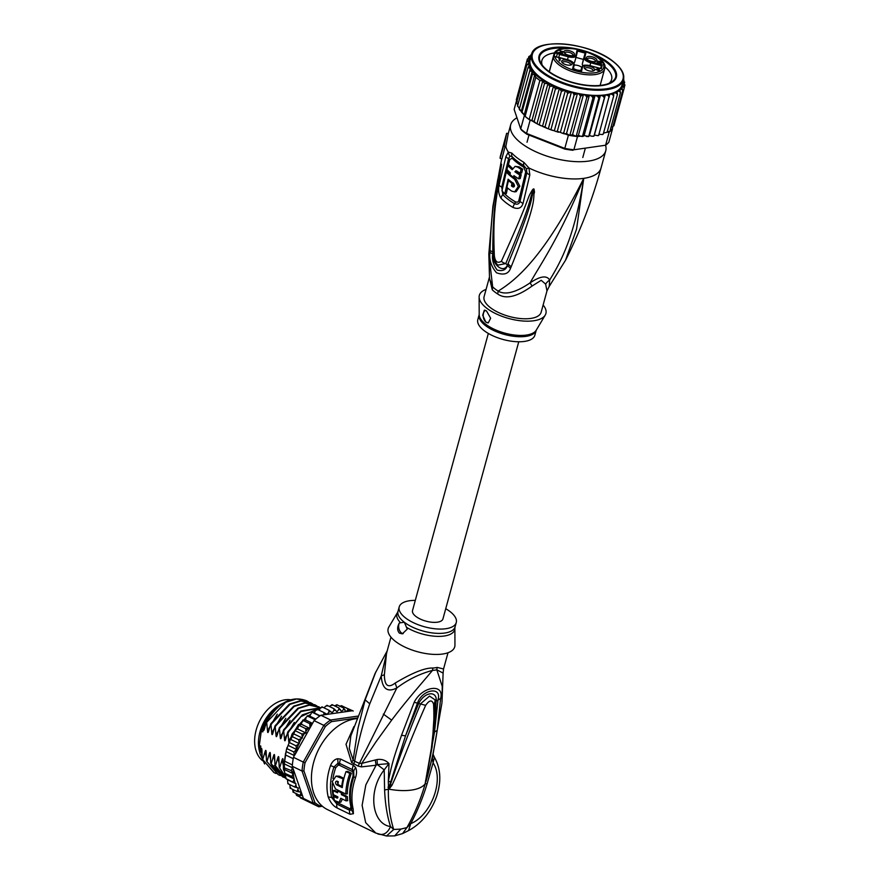 <?xml version="1.0" encoding="UTF-8"?>
<svg xmlns="http://www.w3.org/2000/svg" width="880" height="880" viewBox="0 0 880 880"><rect width="100%" height="100%" fill="white"/><g stroke="black" fill="none" stroke-linecap="round" stroke-linejoin="round"><path stroke-width="1.32" d="M262.438 760.628A34.166 23.771 -64.1 0 1 256.982 727.331A34.166 23.771 -64.1 0 1 282.854 700.249A34.166 23.771 -64.1 0 1 285.109 699.798A34.166 23.771 -64.1 0 1 290.543 699.765M282.887 703.373A34.166 23.771 115.9 0 0 259.908 752.763M390.951 637.142L386.507 653.367L384.373 674.729C384.505 685.718 388.102 688.49 395.186 683.056C412.555 672.683 425.15 667.678 432.982 668.03A13.145 7.711 -94.4 0 0 432.498 670.417C416.757 689.128 406.56 700.436 391.666 720.126L375.98 741.818L361.768 763.367L359.051 763.246L354.673 761.233C358.171 741.807 363.198 722.667 369.765 703.802L381.227 675.917C382.151 688.765 387.354 692.78 396.847 687.951C407.869 679.646 419.76 673.805 432.498 670.406A29.821 12.584 15.3 0 0 436.81 669.79L443.113 673.09L441.991 702.394L442.255 686.422L436.81 669.79A13.145 9.295 77.5 0 1 437.25 667.425L443.553 668.976L443.113 673.09M395.186 683.056L396.847 687.951L358.094 766.073L361.438 766.887L376.079 765.226L365.838 784.883L362.109 805.376L365.673 822.613L375.815 833.085L327.492 809.6A49.28 34.287 115.9 0 1 314.237 760.32A49.28 34.287 115.9 0 1 355.399 718.784A49.28 34.287 115.9 0 1 356.675 718.63M353.925 726.55L346.016 744.271L351.626 762.553L358.094 766.073M350.086 814.275L353.419 813.692L351.626 809.93L349.668 810.293L336.842 804.067L331.705 797.522A47.971 33.374 -64.1 0 1 333.982 766.975L337.964 763.202L339.691 763.444L352.44 769.637L353.705 770.858L353.87 776.644A47.971 33.374 115.9 0 0 350.79 802.78A47.971 33.374 115.9 0 0 351.593 807.18L351.626 809.93L350.801 808.247L349.58 808.599A3.289 2.288 -64.1 0 1 349.668 810.293A6.567 4.576 -64.1 0 0 350.086 814.275L337.271 808.049C333.355 806.179 330.33 802.472 328.196 796.917A49.28 34.287 -64.1 0 1 330.528 765.545C332.145 761.64 334.51 759.363 337.612 758.736L340.703 759.11L353.441 765.303L355.608 767.481C356.873 770.319 356.84 773.729 355.509 777.689A49.28 34.287 115.9 0 0 353.166 809.061L353.419 813.692M361.438 766.887L361.768 763.367L377.036 759.55C381.931 758.879 385.924 760.232 388.993 763.62L388.311 781.517C392.535 760.243 395.285 753.522 401.522 735.295L414.183 702.295C422.433 685.729 444.873 683.331 440.605 698.5L437.206 730.444L434.555 731.951L425.15 783.926C420.772 799.271 414.689 813.824 406.923 827.585L402.578 833.591L408.551 830.599L410.729 823.636L406.923 827.585L400.84 829.092L394.636 835.89L402.578 833.591M425.084 784.036L431.376 748.319L433.235 731.335C433.939 723.096 434.06 714.054 433.576 704.209C432.058 699.578 429.418 699.952 425.667 705.342C405.779 750.585 405.196 756.976 391.996 785.268L388.993 789.184L384.593 789.954L384.208 769.857L377.377 764.621L376.079 765.226L375.254 760.045M441.903 703.175L432.784 755.81L427.614 775.83C432.586 756.382 433.873 750.816 437.206 730.444M426.855 776.358L427.614 775.83L425.909 781.671M433.708 756.547L432.399 757.394L433.092 762.839L427.086 783.86C422.807 797.973 417.362 811.239 410.729 823.636C430.562 815.782 444.73 780.285 433.092 762.839L434.478 757.383C440.506 768.108 440.198 778.723 439.296 784.872C438.064 793.859 434.929 802.362 429.869 810.37C424.226 819.214 417.12 825.957 408.551 830.599M384.373 674.729L381.227 675.917L387.123 651.123M375.892 671.737L365.145 699.886L358.017 728.134L353.144 759.968L349.283 748.517L350.845 735.856L375.023 673.607L387.2 650.859M353.727 764.06L354.673 761.233L353.144 759.968L351.626 762.553M399.278 623.051L400.576 622.754A29.964 12.65 -164.7 0 1 397.474 612.579L388.85 627.033A34.496 14.564 15.3 0 0 395.494 641.432A34.496 14.564 15.3 0 0 432.718 654.335A34.496 14.564 15.3 0 0 454.949 645.117L454.883 628.276A29.964 12.65 -164.7 0 1 437.756 636.372A29.964 12.65 -164.7 0 1 406.516 627.319L407.22 629.178L402.292 633.853L399.432 633.138C397.122 630.597 397.067 627.231 399.278 623.051A6.567 4.268 81.8 0 0 401.401 632.863A6.567 4.268 81.8 0 0 403.194 633.633M400.576 622.754L404.305 622.248L406.516 627.319M445.731 608.707A29.568 12.485 -164.7 0 1 449.988 611.534A29.568 12.485 -164.7 0 1 456.258 622.534A29.568 12.485 -164.7 0 1 435.798 628.859A29.568 12.485 -164.7 0 1 405.493 617.914A29.568 12.485 -164.7 0 1 399.212 606.925A29.568 12.485 -164.7 0 1 415.316 600.38M400.84 829.092L393.701 829.477C389.906 817.377 388.135 803.946 388.366 789.195L405.526 735.845L417.56 702.845C422.609 689.018 442.266 686.202 437.976 699.919L434.555 731.951L436.128 700.557C437.195 691.68 425.909 690.613 418.836 703.032L405.526 735.845L401.522 735.295M391.996 785.268L390.423 784.597L388.586 788.92L388.311 781.517L390.401 781.638M388.597 789.261L390.423 784.597C399.058 758.164 409.145 731.181 420.684 703.67L429.528 696.091L435.05 699.831L435.215 701.591L433.576 704.209M388.564 788.843L388.047 787.083M375.815 833.085L386.518 836L393.701 829.477L390.511 826.54C372.086 824.164 367.246 791.406 384.208 769.857L388.993 763.62L377.377 764.621L377.036 759.55M384.593 789.954C385.198 803.869 387.167 816.068 390.511 826.54C387.563 833.217 383.328 835.67 377.817 833.921M414.183 702.295L425.667 705.342M440.605 698.5L435.215 701.591M435.05 699.831L432.135 746.845L425.964 779.625M425.579 780.494L425.986 779.537L425.579 780.494M351.659 807.499L350.801 806.234L350.801 808.247M349.58 808.599L336.765 802.373L334.95 800.734M334.279 799.744L333.465 797.819L328.196 796.917M330.528 765.545L335.709 767.69L338.294 765.105L339.361 765.226L352.11 771.419L352.913 772.2L353.045 776.116A47.311 32.912 -64.1 0 0 350.801 806.234M342.859 792.616A47.311 32.912 115.9 0 0 342.892 794.409L347.358 796.576A47.311 32.912 115.9 0 0 347.688 800.657L346.137 800.877A49.28 34.287 -64.1 0 1 345.84 796.796L341.374 794.629A49.28 34.287 -64.1 0 1 341.352 792.803L337.524 790.955A49.28 34.287 115.9 0 0 337.557 792.77L333.102 790.603A49.28 34.287 115.9 0 0 333.399 794.695L337.854 796.862L336.82 798.028L337.678 797.907M339.196 802.373L340.835 802.131L342.375 799.051M337.843 797.522L335.225 796.257L333.641 796.477A49.28 34.287 115.9 0 0 334.455 800.492L339.196 802.362L340.747 798.259L346.137 800.877M337.535 791.802L334.62 790.383L333.102 790.603M343.915 778.36L339.471 776.193L336.05 776.094L332.233 781.616L335.489 788.942L345.818 794.057A49.28 34.287 -64.1 0 1 349.844 773.432L351.395 773.201L347.578 771.353L346.027 771.573A49.28 34.287 115.9 0 0 342.276 787.611L336.325 784.685C335.049 782.595 335.291 781.396 337.029 781.11L338.305 781.726A49.28 34.287 115.9 0 0 337.909 784.509L341.737 786.368A49.28 34.287 -64.1 0 1 343.068 778.888L336.05 776.094M337.304 781.242L338.03 784.608L336.545 784.817M342.364 786.72L338.03 784.608M351.395 773.201A47.311 32.912 115.9 0 0 347.314 793.848L345.818 794.057M342.892 794.409L341.374 794.629M347.358 796.576L345.84 796.796M333.641 796.477L337.315 798.127M338.987 790.746L337.524 790.955M342.804 792.594L341.352 792.803M343.805 778.778L343.068 778.888M342.419 786.269L341.737 786.368M346.027 771.573L349.844 773.432M356.906 717.992L331.529 721.633A49.28 34.287 115.9 0 0 325.325 726.528L305.041 762.74A49.28 34.287 115.9 0 0 303.919 770.924L314.908 802.648A49.28 34.287 115.9 0 0 320.001 805.926L321.739 805.684M312.136 724.086L309.76 723.679L310.035 727.848L314.072 720.621L323.84 725.373L303.27 762.08L305.041 762.74M287.518 779.702L296.01 783.827L295.834 785.136L294.668 787.017L287.881 783.717L288.431 783.596L287.881 783.717L287.518 779.702L286.132 778.668L284.603 772.134L284.284 763.851L292.457 767.822L292.281 766.293A50.6 35.2 -64.1 0 1 292.38 764.951A50.6 35.2 115.9 0 1 293.238 758.703A50.6 35.2 -64.1 0 1 293.513 757.339L303.27 762.08A50.6 35.2 115.9 0 0 302.049 771.034L303.919 770.924M292.281 766.293L302.049 771.034L313.203 803.198L314.908 802.648M309.001 802.043A50.6 35.2 -64.1 0 1 308.682 801.889A50.6 35.2 -64.1 0 1 308.11 801.603A50.6 35.2 -64.1 0 1 304.216 799.095A50.6 35.2 -64.1 0 1 303.435 798.457L313.203 803.198A50.6 35.2 115.9 0 0 318.439 806.63A50.6 35.2 115.9 0 0 318.769 806.784L320.001 805.926M349.591 711.139L348.359 709.016L346.346 711.612L352.583 710.71A50.6 35.2 -64.1 0 1 352.913 710.875A50.6 35.2 -64.1 0 1 353.232 711.029M357.566 716.144L330.638 720.005A50.6 35.2 115.9 0 0 323.84 725.373L325.325 726.528M331.529 721.633L330.638 720.005L320.87 715.264L327.107 714.373L323.895 712.525L323.862 714.835M314.072 720.621A50.6 35.2 -64.1 0 1 315.073 719.73A50.6 35.2 -64.1 0 1 319.814 715.99A50.6 35.2 -64.1 0 1 320.87 715.264M318.769 806.784L322.399 806.267M308.11 801.603L300.443 797.874L299.464 795.894M304.216 799.095L296.582 795.388L295.757 793.32M303.435 798.457L302.379 795.421L299.937 795.454L292.963 792.022M293.15 792.154L293.667 791.351L293.15 792.154L292.589 789.382M302.379 795.421L301.246 792.132L299.937 795.454M301.246 792.132L297.022 791.538L290.004 788.073M290.235 788.238L290.73 787.666L290.235 788.238L289.817 784.663M294.668 787.017L298.408 788.018L297.022 791.538M286.715 779.185L285.89 778.591M296.01 783.827L286.132 778.668M285.736 774.884L294.228 779.009L292.919 781.968M284.603 772.134L284.768 773.278L291.808 776.479L294.228 779.009M284.625 769.549L293.073 773.641L291.808 776.479M284.218 765.402L284.262 767.8L291.335 770.627L293.073 773.641M292.457 767.822L291.335 770.627M284.284 763.851L286.319 750.09L290.114 740.212L290.785 739.497L299.277 743.622L295.999 745.789L289.212 742.489M292.38 764.951L284.746 761.233M293.238 758.703L285.593 754.996M329.395 706.475L332.156 704.682L331.969 705.474L331.903 704.616M334.565 705.859L336.985 704.792L336.633 705.727L336.787 704.726M339.416 706.288L341.473 705.672L348.359 709.016M344.971 707.366L352.572 710.721M326.887 705.32L327.14 706.024L327.173 705.397L325.303 706.431L324.225 707.938M321.827 706.827L322.234 707.355L320.375 708.059L319.132 710.215M316.8 709.104L317.328 709.456L315.491 710.446L314.325 712.976L312.499 712.294M290.785 739.497L295.768 729.663L297.55 728.915L298.837 725.296L301.455 724.306L301.851 721.666L303.435 719.961L305.481 719.95L306.152 717.31L307.428 716.012L309.793 716.155L311.894 712.107M307.186 715.792L307.846 715.814M302.742 720.093L303.435 719.961M298.628 724.944L299.343 724.658M294.965 730.213L295.768 729.663M291.896 736.45L291.797 735.779L291.236 736.901L291.896 736.45L298.694 739.75L299.277 743.622M301.048 791.582L293.183 768.867A49.28 34.287 115.9 0 0 294.041 778.756M327.657 714.296L345.807 711.689L343.772 708.092L343.398 709.665L341.495 711.469L338.943 707.982L338.657 709.709L336.897 711.755L333.971 708.697L333.795 710.556L332.2 712.8L328.922 710.215L328.867 712.184L327.107 714.373M298.606 744.337A49.28 34.287 115.9 0 0 295.163 754.391L309.683 728.475L305.635 728.596L306.042 733.04L301.917 733.986L302.357 738.056L298.694 739.75M295.999 745.789L296.527 749.463L293.887 752.004L287.089 748.704M288.046 745.338L296.527 749.463M293.887 752.004L294.283 755.524L293.513 757.339M286.011 751.498L294.283 755.524M295.163 754.391L294.052 756.041M309.76 723.679L302.962 720.379M301.455 724.306L309.76 728.343M310.035 727.848L309.683 728.475M315.073 719.73L307.428 716.012M305.481 719.95L312.532 723.382M309.793 716.155L315.821 719.081M319.814 715.99L312.169 712.272M314.325 712.976L320.1 715.781M323.895 712.525L317.097 709.225M328.922 710.215L322.124 706.915M338.943 707.982L332.156 704.682M343.772 708.092L336.985 704.792M333.971 708.697L327.173 705.397M305.635 728.596L298.837 725.296M297.55 728.915L306.042 733.04M301.917 733.986L295.13 730.686M293.876 733.931L302.357 738.056M292.666 734.833L292.083 733.964L290.158 740.157M289.784 741.62C289.201 743.413 288.849 743.248 288.717 741.103L287.837 731.896L285.373 740.102M285.538 739.563C284.955 741.356 284.603 741.18 284.482 739.046L283.602 729.839L281.138 738.034M281.292 737.495C280.709 739.288 280.357 739.123 280.236 736.978L279.356 727.771L276.892 735.977M277.046 735.427C276.463 737.231 276.111 737.055 275.99 734.921L275.11 725.703L272.646 733.909M272.8 733.37C272.217 735.163 271.865 734.987 271.744 732.853L270.864 723.646L268.4 731.841M268.554 731.302C267.982 733.095 267.619 732.93 267.498 730.796L266.618 721.578L264.154 729.784M264.308 729.245C263.736 731.038 263.384 730.862 263.252 728.728L262.757 731.907L261.272 731.192L259.325 745.404L260.81 746.13L259.842 753.203L260.843 749.573C261.437 747.769 261.789 747.934 261.91 750.09L262.251 759.033L273.933 772.585M261.03 732.006A34.001 23.661 -64.1 0 1 261.063 731.896L261.272 731.192A34.991 24.343 115.9 0 1 268.609 716.474A34.991 24.343 115.9 0 1 278.476 706.64M262.009 754.71L260.843 749.573C261.437 747.769 261.789 747.934 261.91 750.09M276.1 773.52L274.208 772.717L262.251 759.033M262.79 759.297L265.089 751.63C265.683 749.826 266.035 750.002 266.156 752.147L266.497 761.101L278.179 774.642M266.255 756.767L265.089 751.63C265.683 749.826 266.035 750.002 266.156 752.147M280.346 775.577L278.454 774.774L266.497 761.101M267.036 761.354L269.335 753.698C269.929 751.894 270.281 752.07 270.391 754.215L270.732 763.158L282.436 776.71M270.501 758.835L269.335 753.698C269.929 751.894 270.281 752.07 270.391 754.215M284.592 777.645L282.7 776.842L272.602 766.513L270.732 763.158M271.282 763.422L273.581 755.755C274.175 753.951 274.527 754.127 274.637 756.272L274.978 765.226L276.309 768.317L285.824 778.349M274.747 760.892L273.581 755.755C274.175 753.951 274.527 754.127 274.637 756.272M285.813 778.305L274.978 765.226M275.517 765.479L277.827 757.823C278.421 756.019 278.773 756.195 278.883 758.34L279.224 767.283L285.604 777.238M278.993 762.96L277.827 757.823C278.421 756.019 278.773 756.195 278.883 758.34M285.593 776.963L279.224 767.283M279.763 767.547L282.073 759.891C282.667 758.087 283.019 758.252 283.129 760.397L283.47 769.351L284.592 772.024M283.239 765.017L282.073 759.891C282.667 758.087 283.019 758.252 283.129 760.397M284.548 770.99L283.47 769.351M284.009 769.615L284.372 768.559M267.157 721.842L285.725 702.284L296.571 698.962L306.548 700.766L308.352 701.767M277.288 714.153L267.498 730.796M275.649 725.967L294.195 706.431L305.085 703.076L315.04 704.891L316.844 705.892M285.78 718.278L275.99 734.921M264.594 763.972L259.842 753.203M263.252 728.332L264.264 726.11L263.252 728.728M271.403 723.91L290.07 704.297L300.938 701.008L310.794 702.823L312.598 703.835M281.534 716.21L271.744 732.853M306.449 700.722C291.907 695.332 278.619 702.284 266.618 721.578M314.776 704.759L304.645 702.812L293.777 706.101L275.11 725.703M310.53 702.702L300.278 700.755L289.432 704.088L270.864 723.646M319.022 706.827L308.792 704.88L297.902 708.224L279.356 727.771M279.895 728.035L298.551 708.433L309.386 705.144L320.639 707.674M320.562 707.784L300.828 711.04L283.602 729.839M284.141 730.092L300.982 711.535L320.507 707.861M319.858 708.972L302.368 714.868L287.837 731.896M288.376 732.16L300.916 716.65L316.228 709.445M317.284 709.313L319.715 709.214M292.622 734.217L294.349 731.214M295.086 730.07L297.902 726.143M299.057 724.724L301.851 721.699M303.699 719.961L305.954 718.091M308.913 716.001L310.101 715.286M310.354 714.571L308.165 715.88M306.163 717.266L292.083 733.964M264.264 726.11L266.508 721.886M290.026 720.335L280.236 736.978M294.272 722.403L284.482 739.046M298.518 724.471L288.717 741.103M259.325 745.404A34.991 24.343 115.9 0 0 260.095 751.377M261.063 731.896A34.001 23.661 -64.1 0 1 268.455 716.672A34.001 23.661 -64.1 0 1 268.532 716.573M292.325 766.942L293.183 768.867M518.76 341.77L442.948 618.893A15.774 6.655 -164.7 0 1 432.036 622.259A15.774 6.655 -164.7 0 1 415.877 616.429A15.774 6.655 -164.7 0 1 412.522 610.566L488.334 333.454M559.647 54.791L559.966 53.647A5.258 2.222 -164.7 0 0 557.568 52.712L557.348 53.559L555.654 53.108L555.885 52.261L554.51 52.624C562.43 40.722 609.851 55.781 604.67 68.816L604.626 68.981A26.609 11.231 15.3 0 0 604.659 68.849M573.65 63.096A7.678 3.234 15.3 0 0 574.706 61.963A7.678 3.234 15.3 0 0 574.717 61.919L576.422 55.682M570.625 65.076A4.268 1.804 15.3 0 0 570.713 64.856A4.268 1.804 15.3 0 0 569.811 63.272A4.268 1.804 15.3 0 0 565.433 61.699A4.268 1.804 15.3 0 0 562.474 62.612A4.268 1.804 15.3 0 0 562.452 62.843M570.988 61.996A5.423 2.288 15.3 0 0 564.41 59.961A5.423 2.288 15.3 0 0 561.891 62.172A5.423 2.288 15.3 0 0 562.837 63.173A5.423 2.288 15.3 0 0 571.439 64.79A5.423 2.288 15.3 0 0 570.988 61.996M572.517 55.605A5.423 2.288 -164.7 0 1 564.168 52.635A5.423 2.288 -164.7 0 1 565.862 50.479A5.423 2.288 -164.7 0 1 572.616 52.019A5.423 2.288 -164.7 0 1 573.716 55.253A5.423 2.288 -164.7 0 1 572.517 55.605M595.705 58.454A5.423 2.288 -164.7 0 1 596.156 61.248A5.423 2.288 -164.7 0 1 587.554 59.62A5.423 2.288 -164.7 0 1 586.608 58.63A5.423 2.288 -164.7 0 1 589.127 56.408A5.423 2.288 -164.7 0 1 595.705 58.454M592.68 71.148A5.423 2.288 -164.7 0 1 584.331 68.178A5.423 2.288 -164.7 0 1 586.025 66.022A5.423 2.288 -164.7 0 1 592.79 67.562A5.423 2.288 -164.7 0 1 593.89 70.785A5.423 2.288 -164.7 0 1 592.68 71.148M559.867 60.797L559.152 60.599L559.625 58.586L558.833 58.762L560.439 58.366L559.867 60.797L560.439 58.366M558.646 52.437L562.573 51.898L559.845 50.622L563.31 51.986L559.603 52.701L562.87 53.845L558.646 52.437M600.974 63.756L597.124 62.392L600.413 63.492L600.677 62.909L599.214 62.128L600.798 61.842L597.553 61.138L601.106 61.644L600.974 63.756M598.686 68.585L599.401 68.772L599.071 70.169L600.182 70.796L598.114 71.016L598.279 70.29L595.43 69.531L598.686 68.585L596.244 69.751M558.778 57.332L559.57 54.439A4.598 1.936 15.3 0 0 557.348 53.559L556.424 56.936M600.71 68.486L602.25 64.944L590.942 61.919L590.722 62.766A7.678 3.234 -164.7 0 1 584.056 57.629L585.145 53.097L577.522 51.062L577.115 50.05L575.96 54.857A7.018 2.959 -164.7 0 1 568.502 55.924L559.966 53.647M575.949 57.42L583.407 59.422L582.329 63.954A7.678 3.234 -164.7 0 0 582.934 65.78M590.942 61.919A7.018 2.959 -164.7 0 1 584.848 57.233L586.003 52.426L585.145 53.097L583.407 59.422M589.941 65.615L590.722 62.766L601.392 65.615L600.611 68.464M573.397 68.365A5.423 2.288 15.3 0 0 580.954 70.235M581.735 67.353A5.423 2.288 15.3 0 0 581.46 67.122A5.423 2.288 15.3 0 0 574.167 65.131L573.177 69.311L574.178 65.12A0.66 0.594 13.4 0 1 574.167 65.142M558.91 57.42L567.6 59.708A7.018 2.959 -164.7 0 1 573.694 64.394L572.55 69.201L581.438 71.577L582.582 66.77A7.018 2.959 -164.7 0 1 590.04 65.703L601.348 68.717L602.25 64.944M567.6 59.708L554.862 56.518L553.256 57.376L549.318 71.764L553.256 57.431L554.851 56.573L556.479 57.013A5.258 2.222 -164.7 0 0 559.064 57.42M555.654 53.108L554.312 53.02L554.851 53.515L554.026 56.551M564.729 53.306A4.268 1.804 -164.7 0 1 564.751 53.064A4.268 1.804 -164.7 0 1 566.247 52.173A4.268 1.804 -164.7 0 1 570.867 53.009A4.268 1.804 -164.7 0 1 572.99 55.319A4.268 1.804 -164.7 0 1 572.891 55.539M587.169 59.301A4.268 1.804 -164.7 0 1 587.191 59.059A4.268 1.804 -164.7 0 1 590.15 58.146A4.268 1.804 -164.7 0 1 594.528 59.73A4.268 1.804 -164.7 0 1 595.441 61.314A4.268 1.804 -164.7 0 1 595.342 61.534M584.892 68.849A4.268 1.804 -164.7 0 1 584.925 68.607A4.268 1.804 -164.7 0 1 586.421 67.716A4.268 1.804 -164.7 0 1 591.03 68.541A4.268 1.804 -164.7 0 1 593.164 70.862A4.268 1.804 -164.7 0 1 593.065 71.082M559.449 59.334L560.131 59.51M562.815 51.414L562.551 52.382M601.183 62.876L600.952 63.756M601.392 63.096L601.227 63.668M598.411 69.74L599.093 69.927L598.785 71.192L599.071 70.169M599.401 68.772L599.093 69.927M598.796 71.203L598.994 70.477M598.268 70.29L596.332 69.443M598.356 69.982L598.587 69.003M547.547 70.884A40.084 16.918 15.3 0 0 602.305 85.514A40.084 16.918 15.3 0 0 609.84 83.512A40.084 16.918 15.3 0 0 607.86 62.238A40.084 16.918 15.3 0 0 553.091 47.597A40.084 16.918 15.3 0 0 541.409 64.79A40.084 16.918 15.3 0 0 547.547 70.884M554.323 52.943A36.146 15.257 15.3 0 0 541.893 60.467A36.146 15.257 15.3 0 0 542.212 65.12M531.058 120.56L530.134 120.208A50.6 21.351 -164.7 0 1 529.177 119.537L534.16 121.396L535.964 123.222L542.52 126.313L553.531 86.086L549.747 86.317L547.954 83.578L544.544 83.479L542.74 80.971L539.858 80.465L535.799 77.341L534.721 74.789L532.422 74.14L532.191 71.434L529.782 70.928L530.189 68.112A49.28 20.801 -164.7 0 1 529.089 65.813L529.573 65.351L528.726 64.702L526.911 64.702L516.505 103.048M526.922 134.244A49.28 20.801 15.3 0 1 521.598 130.141L520.696 128.931A50.6 21.351 15.3 0 0 523.446 131.197A50.6 21.351 15.3 0 0 526.526 133.419L526.922 134.244L564.674 149.028L564.795 148.412A50.6 21.351 15.3 0 0 573.892 149.776L605.605 145.222A50.6 21.351 15.3 0 0 608.872 142.098L612.491 128.876A50.6 21.351 -164.7 0 1 612.095 129.393A50.6 21.351 -164.7 0 1 609.818 131.571A50.6 21.351 -164.7 0 1 609.213 132.011L607.079 132.319M530.134 120.208L526.526 133.419L564.795 148.412L568.414 135.201L564.916 133.826L566.511 133.529L569.8 135.454A50.6 21.351 -164.7 0 1 568.414 135.201M529.177 119.537A50.6 21.351 -164.7 0 1 527.054 117.986A50.6 21.351 -164.7 0 1 525.107 116.413A50.6 21.351 -164.7 0 1 524.315 115.72L529.177 119.537L539.858 80.465M577.5 136.554A50.6 21.351 -164.7 0 1 576.147 136.4L578.424 135.311L580.393 136.147L577.5 136.554L573.892 149.776L605.605 145.222L609.213 132.011M564.674 149.028A49.28 20.801 15.3 0 0 572.979 150.271M516.494 100.815L514.151 109.395L520.696 128.931L524.315 115.72M576.147 136.4A50.6 21.351 -164.7 0 1 569.8 135.454L572.528 134.607L576.147 136.4L586.839 97.328L585.574 95.403L583.539 94.391L580.492 96.382L579.37 94.402L577.511 93.313L574.068 95.051L573.111 93.016L571.461 91.872L567.677 93.335L557.304 131.263L564.19 133.87M531.135 120.252L531.993 120.835M523.787 114.147L524.249 114.939L523.787 114.147M524.161 115.247L534.721 74.789M526.911 64.702L529.595 62.601L528.275 61.589L526.713 61.776L530.101 60.005L528.737 58.828L527.362 59.059L516.945 97.482M612.084 127.072L613.888 125.774L624.261 87.846L623.084 86.856L621.148 87.054L622.787 90.321L612.095 129.393L610.401 129.426M607.31 131.45L609.818 131.571L620.51 92.499L619.091 91.267L616.858 91.157L617.463 94.358L607.09 132.286L603.526 133.067M599.104 134.255L602.437 134.552L603.328 133.782L613.701 95.865L612.183 94.391L609.796 93.973L598.686 135.245M580.393 136.147L583.088 136.367L584.1 135.619L588.72 136.4L589.435 135.542L591.8 136.235L593.956 136.026L594.374 135.058L597.894 135.663L598.917 134.904M609.301 96.976L607.761 95.392L605.374 94.842L604.956 95.799L593.956 136.026M591.8 136.235L593.824 136.246M604.318 97.691L602.811 96.008L600.446 95.315L598.851 97.988L588.72 136.4M586.388 136.433L588.478 136.576M598.851 97.988L597.388 96.217L595.1 95.403L592.988 97.867L582.615 135.795L583.088 136.367M580.613 136.235L582.747 136.51M562.111 133.232L563.695 132.968L564.916 133.826M574.068 95.051L563.695 132.968L564.74 133.859M530.189 68.112L527.934 67.76L517.528 106.205M517.561 105.688L521.213 111.584L532.191 71.434M516.538 102.619L517.759 104.962M526.713 61.776L516.34 99.704L517.275 101.816M548.383 128.557L559.383 88.33L555.412 88.935L545.039 126.863L547.063 128.359L558.503 132.275M555.742 131.45L557.304 131.263M549.23 129.206L552.53 130.394M545.039 126.863L542.784 126.511L547.063 128.359M547.954 83.578L536.965 123.739L540.716 125.697M535.799 77.341L525.107 116.413M532.422 74.14L522.049 112.068L524.249 114.939M521.576 112.244L523.842 114.576M521.213 111.584L522.049 112.068L521.213 111.584M549.747 86.317L539.374 124.245M544.544 83.479L534.16 121.396M531.861 120.758L542.74 80.971M529.782 70.928L519.409 108.702M527.406 58.938L530.761 57.596M530.849 57.277L530.002 56.364A49.28 20.801 -164.7 0 1 530.783 55.407L531.366 55.396M530.783 55.407L528.836 56.584L530.002 56.364L528.836 56.584L528.473 57.948M531.124 54.406L532.07 54.175L530.849 55.407M622.831 82.137L624.91 85.129L623.887 84.249L622.16 84.601L624.261 87.846M622.787 90.321L621.478 89.21L619.377 89.254L620.51 92.499M617.463 94.358L615.978 93.005L613.657 92.741L613.701 95.865M589.435 135.542L600.446 95.315A47.641 20.108 15.3 0 0 605.374 94.842L594.374 135.058M584.1 135.619L595.1 95.403A47.641 20.108 15.3 0 0 600.446 95.315M592.988 97.867L591.613 96.008L589.435 95.095L586.839 97.328M578.424 135.311L589.435 95.095A47.641 20.108 15.3 0 0 595.1 95.403M572.528 134.607L583.539 94.391A47.641 20.108 15.3 0 0 589.435 95.095M566.511 133.529L577.511 93.313A47.641 20.108 15.3 0 0 583.539 94.391M580.492 96.382L569.8 135.454M560.461 132.099L571.461 91.872A47.641 20.108 15.3 0 0 577.511 93.313M519.442 108.537L530.453 68.31M527.934 67.76L529.089 65.813M567.677 93.335L565.433 90.211L561.418 91.289L551.045 129.217M554.422 130.438L565.433 90.211M561.418 91.289L559.383 88.33M555.412 88.935L553.531 86.086M623.689 79.145L624.393 83.413M623.535 79.904A49.28 20.801 -164.7 0 1 623.876 81.521L624.723 82.214L622.886 81.917M624.943 84.92L624.305 87.351M605.374 94.842A47.641 20.108 15.3 0 0 609.796 93.973A47.641 20.108 15.3 0 0 613.657 92.741A47.641 20.108 15.3 0 0 616.858 91.157A47.641 20.108 15.3 0 0 619.377 89.254A47.641 20.108 15.3 0 0 621.148 87.054A47.641 20.108 15.3 0 0 622.083 84.876L623.491 79.706A47.641 20.108 -164.7 0 1 590.535 89.892A47.641 20.108 -164.7 0 1 541.706 72.27A47.641 20.108 -164.7 0 1 541.486 72.105A47.641 20.108 -164.7 0 1 531.586 54.56L530.178 59.73A47.641 20.108 15.3 0 0 530.101 60.005A47.641 20.108 15.3 0 0 540.287 77.44A47.641 20.108 15.3 0 0 571.461 91.872M608.971 83.38A36.146 15.257 15.3 0 0 611.622 79.541A36.146 15.257 15.3 0 0 604.802 66.792M489.39 277.31L484.099 296.637A29.568 12.485 15.3 0 0 490.38 307.637A29.568 12.485 -164.7 0 0 530.772 318.428A29.568 12.485 -164.7 0 0 541.145 312.246L546.986 290.906L549.241 286.363L549.67 280.049C546.766 275.143 540.243 276.078 530.101 282.865C515.845 292.523 505.197 295.273 498.157 291.104A13.145 6.941 -57.9 0 1 497.64 293.942A29.568 12.485 -164.7 0 1 495.066 292.171A29.568 12.485 -164.7 0 1 494.681 291.885A29.568 12.485 -164.7 0 1 492.228 289.762L489.412 277.585M546.986 290.906L545.622 284.108A13.145 11.627 -29.6 0 1 549.67 280.049C561.187 261.228 574.772 236.137 583.748 178.354C543.609 258.247 515.449 280.39 498.157 291.104A29.997 12.661 15.3 0 1 495.539 289.311A29.997 12.661 15.3 0 1 492.657 286.858L488.84 254.133L489.533 278.773L492.657 286.858A13.145 9.493 -45.6 0 1 492.228 289.762M545.622 284.108L541.2 280.302L532.081 286.044C516.912 296.978 505.439 299.607 497.64 293.942M524.491 341.418A29.568 12.485 -164.7 0 1 492.547 335.643A29.568 12.485 -164.7 0 1 477.807 319.627L479.193 314.589A29.568 12.485 15.3 0 0 493.757 330.528A29.568 12.485 15.3 0 0 525.547 336.424A29.568 12.485 15.3 0 0 525.866 336.38A29.568 12.485 15.3 0 0 536.239 330.187L534.853 335.225A29.568 12.485 15.3 0 1 524.491 341.418M488.367 322.839A6.567 4.268 81.8 0 1 485.947 322.069A6.567 4.268 81.8 0 1 483.208 315.986A6.567 4.268 81.8 0 1 485.375 310.288M485.826 322.091L482.691 315.205L484.352 310.145L486.497 310.948L490.655 318.252L488.29 322.85L485.826 322.091M508.145 179.212A48.785 20.592 15.3 0 0 513.513 183.414C514.998 185.735 514.723 186.879 512.71 186.846A48.609 20.515 -164.7 0 1 511.412 185.922L512.017 183.359A48.741 20.57 -164.7 0 1 508.475 180.543L506.88 187.396A48.345 20.405 15.3 0 0 511.72 191.125L514.657 191.884L518.331 186.439L514.558 179.124A48.961 20.669 -164.7 0 1 506.275 172.018L501.952 190.861A47.85 20.196 15.3 0 0 504.834 193.765L508.145 179.212M513.524 187.066L512.71 186.846L514.195 186.637A46.629 19.679 -164.7 0 1 512.897 185.713L511.412 185.922M510.356 172.821L509.927 174.537A48.994 20.68 15.3 0 0 513.469 177.353L513.898 175.637A49.049 20.702 15.3 0 0 518.716 178.816L519.695 174.922A49.159 20.746 -164.7 0 1 514.888 171.732L516.626 170.94A49.203 20.768 15.3 0 0 520.146 173.195L521.147 169.356A49.258 20.79 -164.7 0 1 517.638 167.09L515.097 166.375L512.204 169.653A49.159 20.746 -164.7 0 1 507.903 165.55L506.913 169.444A49.049 20.702 15.3 0 0 510.356 172.821M515.823 170.72L516.373 171.523L514.888 171.732M545.226 315.117L536.228 330.209A29.766 12.562 15.3 0 1 526.361 335.071A29.766 12.562 15.3 0 1 526.053 335.115A29.766 12.562 15.3 0 1 495.539 329.868A29.766 12.562 15.3 0 1 479.193 314.6L479.127 297.033A34.496 14.564 -164.7 0 0 498.278 314.82A34.496 14.564 -164.7 0 0 533.797 320.76A34.496 14.564 15.3 0 0 545.226 315.117A34.496 14.564 15.3 0 0 543.125 305.008M479.127 297.033A34.496 14.564 -164.7 0 1 486.079 289.41M504.834 193.765L506.33 193.545L507.551 187.979M512.897 185.713L513.502 183.139M513.183 183.183L512.017 183.359M509.509 180.4L508.475 180.543M514.657 191.884L516.164 191.664L519.849 186.175L516.043 178.915A46.992 19.833 -164.7 0 1 513.81 177.298M510.037 174.119A46.992 19.833 -164.7 0 1 507.804 171.798L506.275 172.018M515.119 176.495L513.469 177.353M519.695 174.922L521.213 174.702L520.223 178.596L518.716 178.816M521.213 174.702A47.19 19.921 -164.7 0 1 516.373 171.523M521.147 169.356L522.665 169.136L521.653 172.986L520.146 173.195M522.665 169.136A47.289 19.954 -164.7 0 1 519.123 166.881L515.097 166.375M512.6 168.509A47.19 19.921 -164.7 0 1 509.421 165.33L507.903 165.55M565.488 260.315L576.554 229.141L583.748 178.354C559.163 238.403 540.507 264.187 530.101 282.865L532.081 286.044M506.616 171.974L507.166 169.719M508.222 165.506L509.74 159.555L512.127 158.224A3.289 2.464 137 0 0 512.028 156.519L509.982 156.079L508.563 158.675L501.743 187.154L502.843 194.623A3.289 2.475 -42.5 0 0 503.712 193.083A3.289 2.475 -42.5 0 0 503.756 192.874L503.448 192.456M512.127 158.224A47.3 19.965 -164.7 0 0 517.187 162.767A47.3 19.965 -164.7 0 0 523.677 167.123L525.701 171.853L518.881 200.376C518.375 202.081 517.198 202.565 515.383 201.828A45.749 19.305 -164.7 0 1 503.756 192.874M510.598 268.125C508.629 273.867 503.932 275.418 496.529 272.8C491.139 266.431 488.961 259.578 489.995 252.252L490.017 250.272A6.567 2.222 1.2 0 0 492.8 251.702L492.877 253.671C491.854 264.649 503.767 274.065 507.507 264.935L508.134 263.516L507.54 265.023C506.264 269.797 502.821 271.48 497.211 270.083C493.24 264.836 491.755 259.358 492.778 253.649L492.8 251.702C492.789 205.425 497.211 192.269 498.344 181.544L500.995 167.068A6.567 3.806 15.2 0 1 500.819 166.298L501.567 164.142A6.567 6.402 64.1 0 0 501.534 164.483L496.892 192.148C493.724 212.828 492.591 233.728 493.482 254.859L493.482 254.859C493.735 259.138 495.198 262.57 497.882 265.144L505.758 263.56C533.28 198.429 528.715 200.893 532.224 193.369L533.808 189.354A6.567 0.638 139.5 0 0 534.05 189.167L534.501 192.225A6.567 2.761 -176.3 0 1 533.335 191.961C530.486 198.044 536.36 194.755 508.134 263.516A6.567 4.037 -158.5 0 0 511.247 266.629L510.598 268.125A6.567 4.07 -158.5 0 1 507.54 265.023L505.758 263.56A6.567 4.389 22.2 0 1 501.38 261.272C530.123 197.824 526.625 199.782 530.816 192.654C532.422 189.651 533.445 188.452 533.907 189.068A6.567 0.638 119.8 0 0 533.797 189.288L532.224 193.369A6.567 3.223 25.8 0 1 530.816 192.654M501.567 164.142L501.6 164.164A6.567 6.226 152.1 0 0 501.556 164.439L500.742 169.147A6.567 1.793 -169.9 0 0 500.852 169.598L498.003 186.494C496.958 198.187 492.382 211.486 494.362 255.86A6.567 2.156 177 0 1 493.482 254.859M523.677 167.123A3.289 1.606 120.5 0 0 523.743 165.539L526.46 168.773L526.845 172.755L520.036 201.256C519.2 203.973 517.385 204.776 514.602 203.676A46.244 19.525 -164.7 0 1 502.843 194.623A6.567 4.95 -42.6 0 0 501.006 198.187C498.652 194.447 498.025 190.036 499.158 184.943L505.934 156.519L508.321 152.097L511.83 153.076A49.28 20.801 15.3 0 0 516.857 157.619A49.28 20.801 15.3 0 0 517.11 157.817A49.28 20.801 15.3 0 0 523.875 162.349L528.957 167.992L529.815 174.911L523.061 203.368C521.521 208.131 518.166 209.495 513.018 207.438A6.567 3.179 -59.8 0 1 514.602 203.676A3.289 1.595 -59.8 0 0 515.328 202.037A3.289 1.595 -59.8 0 0 515.383 201.828M489.995 252.252A6.567 2.222 0.9 0 0 492.778 253.649L493.702 254.276M534.501 192.225C532.037 198.836 539.693 195.481 511.247 266.629M494.362 255.86C495.187 261.811 497.53 263.615 501.38 261.272M501.6 164.164L500.852 169.598M490.017 250.272C491.645 203.676 496.122 190.817 497.629 180.235L500.819 166.298M505.131 146.289L501.93 158.84L500.115 158.356L504.042 143.99A50.93 21.494 15.3 0 0 504.229 146.047L505.846 146.476L508.244 133.705L506.649 133.276L504.229 146.047M506.649 133.276L500.445 155.969A50.93 21.494 15.3 0 0 500.115 158.356M501.688 158.774L492.91 206.239L488.851 253.682M508.233 133.705L510.675 124.806A49.28 20.801 -164.7 0 0 521.136 143.121A49.28 20.801 15.3 0 0 571.648 161.348A49.28 20.801 15.3 0 0 605.748 150.81A49.28 20.801 15.3 0 0 605.561 145.244M510.675 124.806A49.28 20.801 -164.7 0 1 516.967 117.799M588.159 52.393A39.424 16.643 -164.7 0 1 607.365 62.304A39.424 16.643 -164.7 0 1 615.725 76.967A39.424 16.643 -164.7 0 1 588.456 85.393A39.424 16.643 -164.7 0 1 548.042 70.807L548.042 70.807A39.424 16.643 -164.7 0 1 539.671 56.155A39.424 16.643 -164.7 0 1 575.905 49.038M609.488 83.666A39.424 16.643 15.3 0 0 615.571 77.539A39.424 16.643 15.3 0 0 607.2 62.876L607.365 62.304L607.2 62.876A39.424 16.643 15.3 0 0 595.65 56.056M567.6 48.378A39.424 16.643 15.3 0 0 539.517 56.727A39.424 16.643 15.3 0 0 541.629 65.098M383.339 714.087L391.666 720.126M425.216 783.585L427.086 783.86M432.982 668.03A29.568 12.485 15.3 0 0 437.25 667.425M369.765 703.802L365.145 699.886M397.474 612.579L398.035 611.259A29.568 12.485 15.3 0 0 404.305 622.248A29.568 12.485 15.3 0 0 404.569 622.446A29.568 12.485 15.3 0 0 434.819 633.204A29.568 12.485 15.3 0 0 455.07 626.868L454.883 628.276M425.172 783.596L425.018 784.014A42.713 18.029 -164.7 0 1 411.51 790.075A42.713 18.029 -164.7 0 1 388.993 789.184L388.762 788.821M353.166 809.061L351.593 807.18M336.765 802.373L336.842 804.067A6.567 4.576 115.9 0 0 337.271 808.049M337.612 758.736L338.294 765.105M340.703 759.11A6.567 4.576 115.9 0 0 339.691 763.444A3.289 2.288 -64.1 0 1 339.361 765.226M353.441 765.303A6.567 4.576 115.9 0 0 352.44 769.637A3.289 2.288 115.9 0 1 352.11 771.419M355.608 767.481L352.913 772.2M355.509 777.689A6.567 0.803 -160.9 0 1 353.87 776.644L353.045 776.116M335.709 767.69A47.311 32.912 115.9 0 0 332.981 778.547M332.398 783.651A47.311 32.912 115.9 0 0 333.465 797.819M339.471 776.193L337.975 776.413M300.993 794.167A49.28 34.287 115.9 0 0 302.159 795.487M294.173 779.405A49.28 34.287 115.9 0 0 295.207 783.31M295.834 785.136A49.28 34.287 115.9 0 0 296.923 787.721M298.133 790.042A49.28 34.287 115.9 0 0 299.222 791.791M349.547 710.908A49.28 34.287 115.9 0 0 347.908 710.413M345.125 709.852A49.28 34.287 115.9 0 0 343.398 709.665M340.461 709.599A49.28 34.287 115.9 0 0 338.657 709.709M335.632 710.149A49.28 34.287 115.9 0 0 333.795 710.556M330.726 711.48A49.28 34.287 115.9 0 0 328.867 712.184M325.809 713.592A49.28 34.287 115.9 0 0 323.983 714.571M311.927 724.086A49.28 34.287 115.9 0 0 310.343 725.791M307.835 728.783A49.28 34.287 115.9 0 0 306.284 730.84M304.249 733.788A49.28 34.287 115.9 0 0 302.522 736.582M301.224 738.914A49.28 34.287 115.9 0 0 299.354 742.676M272.602 766.513L275.066 765.446M557.568 52.712L555.885 52.261A25.3 10.681 -164.7 0 1 584.309 51.161A25.3 10.681 -164.7 0 1 603.702 67.364A25.3 10.681 -164.7 0 1 579.326 71.819A25.3 10.681 -164.7 0 1 554.851 56.573M549.208 71.676L554.279 53.119M553.256 57.431A26.609 11.231 15.3 0 0 569.074 70.455A26.609 11.231 15.3 0 0 595.298 74.547A26.609 11.231 15.3 0 0 604.626 68.981L600.127 85.426M575.96 54.857A0.66 0.594 13.4 0 1 576.444 55.583A7.678 3.234 -164.7 0 1 576.433 55.638A7.678 3.234 -164.7 0 1 573.738 57.244A7.678 3.234 -164.7 0 1 568.282 56.771L567.501 59.609M586.003 52.426L577.115 50.05M568.502 55.924L568.282 56.771L559.57 54.439M577.533 51.04L576.444 55.583A0.66 0.594 13.4 0 1 576.444 55.594L574.706 61.963M577.522 51.062L576.455 55.561M584.848 57.233A0.66 0.594 -166.6 0 0 584.056 57.629L582.329 63.954M582.582 66.77A0.66 0.594 -166.6 0 0 581.79 67.177L581.801 67.133A7.678 3.234 -164.7 0 1 581.801 67.133L580.789 71.346M573.694 64.394A0.66 0.594 13.4 0 1 574.178 65.12C574.673 63.206 572.495 61.38 567.611 59.642L567.589 59.697M613.041 61.49A46.981 19.833 -164.7 0 1 613.25 61.655A46.981 19.833 -164.7 0 1 606.408 88.803A46.981 19.833 -164.7 0 1 542.355 71.632A46.981 19.833 -164.7 0 1 542.146 71.467A46.981 19.833 -164.7 0 1 548.988 44.319A46.981 19.833 -164.7 0 1 613.041 61.49M553.113 85.976A49.28 20.801 -164.7 0 1 539.198 77.726A49.28 20.801 -164.7 0 1 530.409 68.486M528.737 58.828A49.28 20.801 -164.7 0 1 529.177 57.761M623.524 85.789A49.28 20.801 -164.7 0 1 623.084 86.856M622.248 88.253A49.28 20.801 -164.7 0 1 621.478 89.21M620.191 90.442A49.28 20.801 -164.7 0 1 619.091 91.267M617.375 92.312A49.28 20.801 -164.7 0 1 615.978 93.005M613.855 93.852A49.28 20.801 -164.7 0 1 612.183 94.391M609.697 95.018A49.28 20.801 -164.7 0 1 607.761 95.392M604.956 95.799A49.28 20.801 -164.7 0 1 602.811 96.008M599.72 96.173A49.28 20.801 -164.7 0 1 597.388 96.217M594.088 96.151A49.28 20.801 -164.7 0 1 591.613 96.008M588.148 95.711A49.28 20.801 -164.7 0 1 585.574 95.403M581.999 94.864A49.28 20.801 -164.7 0 1 579.37 94.402M575.74 93.643A49.28 20.801 -164.7 0 1 573.111 93.016M528.726 64.702A49.28 20.801 -164.7 0 1 528.374 63.085M528.275 61.589A49.28 20.801 -164.7 0 1 528.374 60.357M569.503 92.048A49.28 20.801 -164.7 0 1 566.742 91.234M563.53 90.178A49.28 20.801 -164.7 0 1 560.241 88.99M558.063 88.132A49.28 20.801 -164.7 0 1 553.784 86.295M623.975 83.017A49.28 20.801 -164.7 0 1 623.887 84.249M511.83 153.076A6.567 4.917 137 0 0 512.028 156.519A47.96 20.24 -164.7 0 0 516.912 160.941A47.96 20.24 -164.7 0 0 517.154 161.128A47.96 20.24 -164.7 0 0 523.743 165.539A6.567 3.223 120.4 0 1 523.875 162.349M516.043 178.915L514.558 179.124M519.123 166.881L517.638 167.09M509.74 159.555A3.289 1.397 14.6 0 0 508.563 158.675A6.567 2.783 14.6 0 1 505.934 156.519M502.623 187.748A3.289 1.551 12.3 0 0 501.743 187.154A6.567 3.08 12 0 1 499.158 184.943M518.881 200.376A3.289 1.529 -168.2 0 1 520.036 201.256A6.567 3.08 -168.1 0 0 523.061 203.368M525.701 171.853A3.289 1.419 -164.9 0 1 526.845 172.755A6.567 2.838 -164.9 0 0 529.815 174.911M505.846 146.476A49.28 20.801 15.3 0 0 508.321 152.097A6.567 5.643 50.1 0 0 509.982 156.079M513.018 207.438A47.245 19.943 -164.7 0 1 501.006 198.187M549.241 286.363L565.587 260.139C580.448 230.725 592.262 200.024 601.029 168.047A49.28 20.801 15.3 0 1 583.748 178.354A49.28 20.801 15.3 0 1 528.957 167.992L526.46 168.773M447.997 652.751L443.553 668.976M398.035 611.259L399.212 606.925M455.07 626.868L456.258 622.534M386.518 836L394.636 835.89M433.048 754.193L434.478 757.383M350.79 802.78L351.626 807.378M308.682 801.889L318.439 806.63M285.604 753.093L284.306 762.608M286.319 750.09L287.045 747.494M582.791 157.509L585.255 148.511M527.021 142.241L528.99 135.047M572.825 69.212L581.174 71.445M601.084 68.585L590.051 65.637C580.701 64.306 583.165 66.363 581.801 67.133M554.51 52.624L549.197 71.676M623.491 79.706C624.844 74.085 621.511 68.09 613.503 61.71L613.294 61.545C589.908 42.108 533.94 37.169 531.586 54.56M602.437 134.552L603.031 134.354M597.894 135.663L598.697 135.498M531.652 120.626L535.964 123.222M519.97 110.275L519.277 109.307M601.029 168.047L605.748 150.81M539.671 56.155L539.517 56.727M615.725 76.967L615.571 77.539"/></g></svg>
